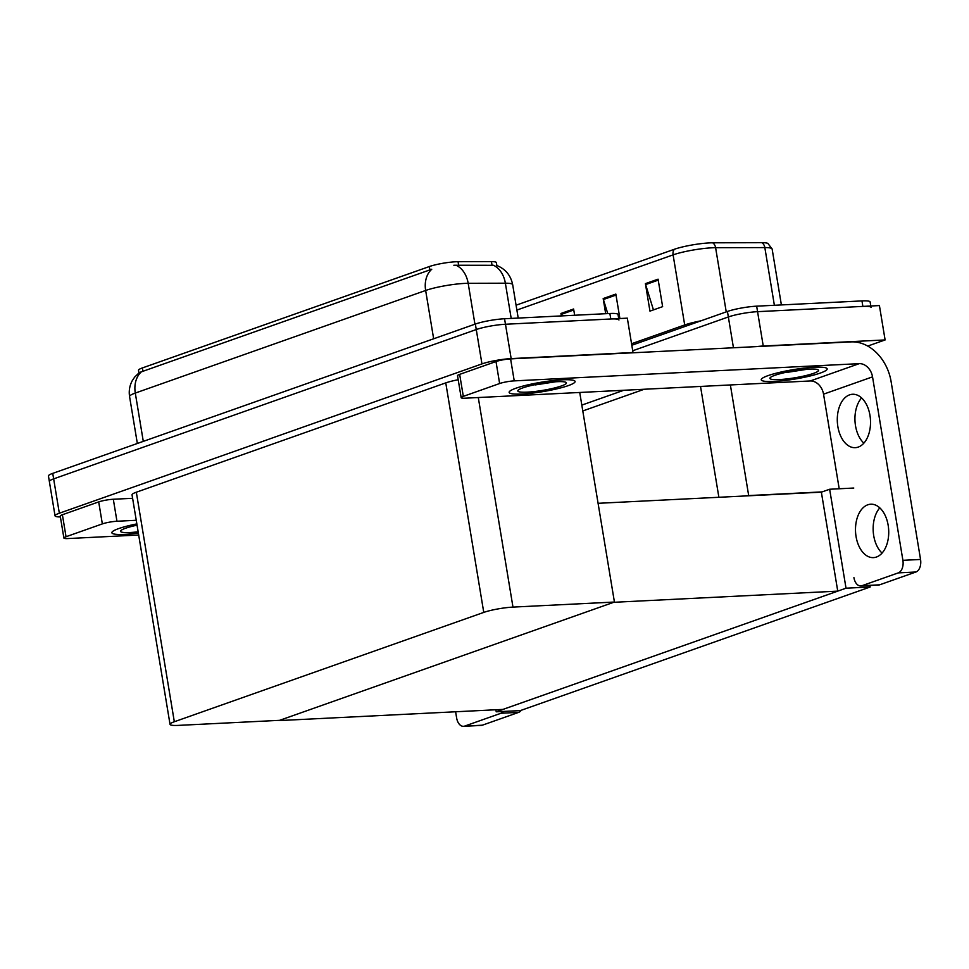 <?xml version="1.0" encoding="UTF-8"?>
<svg xmlns="http://www.w3.org/2000/svg" width="969" height="969" viewBox="0 0 969 969"><rect width="100%" height="100%" fill="white"/><g stroke="black" fill="none" stroke-linecap="round" stroke-linejoin="round"><path stroke-width="1.45" d="M853.786 488.037L829.646 489.248L822.124 491.901L748.686 495.571A21.112 3.016 170.6 0 0 742.278 496.116M822.124 491.901L821.361 492.167L837.749 591.126L502.959 709.405L278.89 720.597L613.668 602.306L837.749 591.126M756.462 346.611A21.112 3.016 -9.4 0 1 763.245 346.018L885.109 339.937L879.416 305.574L757.564 311.667L862.87 306.398A21.112 3.016 -9.4 0 1 871.034 307.427M885.109 339.937L867.739 346.066M631.812 345.255L727.44 311.461L728.349 316.96A21.112 3.016 -9.4 0 1 757.564 311.667A21.112 3.016 -9.4 0 0 728.349 316.96L632.721 350.754L728.349 316.96L733.448 347.762M581.824 405.103L623.794 390.277M644.203 389.259L582.793 410.953M870.174 586.996L846.022 588.195L496.213 711.803L520.353 710.592L870.174 586.996L869.92 585.494M496.213 711.803L495.874 709.768M846.022 588.195L829.646 489.248M598.079 503.311L821.361 492.167M138.942 372.871L138.506 370.303A19.005 2.713 -9.4 0 1 142.37 367.941L429.352 266.548A19.005 2.713 -9.4 0 1 455.636 261.775A19.005 2.713 -9.4 0 1 458.046 261.703L491.44 261.618A19.005 2.713 -9.4 0 1 496.37 262.611L496.855 265.518M60.393 516.949A21.112 3.016 -9.4 0 1 55.051 515.847L49.358 481.484A21.112 3.016 -9.4 0 1 53.646 478.868L476.263 329.545A21.112 3.016 -9.4 0 1 505.479 324.252L627.331 318.159L633.011 352.522L632.176 352.825M55.051 515.847A21.112 3.016 -9.4 0 1 59.339 513.231L481.956 363.908A21.112 3.016 -9.4 0 1 511.16 358.603L633.011 352.522M614.431 602.04L512.976 607.103A21.112 3.016 170.6 0 0 483.761 612.408L174.323 721.748A21.112 3.016 170.6 0 0 170.035 724.364A21.112 3.016 170.6 0 0 178.199 725.393L279.641 720.33L614.431 602.04L579.728 392.469M458.204 379.727A21.112 3.016 170.6 0 0 445.764 382.888L136.326 492.216A21.112 3.016 170.6 0 0 132.038 494.844L170.035 724.364M516.077 305.199L674.388 249.263A25.339 3.61 -9.4 0 1 709.441 242.904A25.339 3.61 -9.4 0 1 712.651 242.807L761.864 242.686A25.339 3.61 -9.4 0 1 767.872 243.401L772.136 249.045A28.149 4.009 170.6 0 0 764.832 247.579A7.037 5.245 -90.1 0 0 761.864 242.686M653.445 309.886L645.633 284.595A5.632 4.348 -109.5 0 1 645.402 283.638L649.957 311.122L662.626 306.652L658.072 279.169L645.402 283.638M607.757 313.593L603.396 299.506A5.632 4.348 -109.5 0 1 603.178 298.561L605.686 313.702M619.894 318.535L615.848 294.079L603.178 298.561M561.62 315.894L561.172 314.428A5.632 4.348 -109.5 0 1 560.942 313.484L561.354 315.918M574.653 315.252L573.612 309.002L560.942 313.484M727.44 311.461A21.112 3.016 -9.4 0 1 756.656 306.168L861.962 300.911A21.112 3.016 -9.4 0 1 870.126 301.928L870.804 306.01M496.467 265.373C505.333 268.825 510.736 275.257 512.674 284.68A28.149 4.009 170.6 0 0 505.37 283.202L468.172 283.299A28.149 4.009 170.6 0 0 464.599 283.408A28.149 4.009 170.6 0 0 425.645 290.47A24.637 19.005 -109.5 0 1 431.75 269.249L141.389 371.83L139.257 372.641L134.63 377.123L132.208 380.781C129.58 385.747 128.707 391.004 129.567 396.563L137.344 443.475M511.196 318.413L505.37 283.202A24.637 18.338 -90.1 0 0 493.56 265.3L453.855 265.24M618.707 318.595L618.04 314.513A21.112 3.016 -9.4 0 0 609.876 313.496L504.558 318.753A21.112 3.016 -9.4 0 0 475.355 324.046L52.738 473.369A21.112 3.016 -9.4 0 0 48.45 475.997L49.358 481.484A21.112 3.016 -9.4 0 1 53.646 478.868L476.263 329.545A21.112 3.016 -9.4 0 1 505.479 324.252L610.785 318.995A21.112 3.016 -9.4 0 1 618.949 320.012M867.788 504.801A26.744 16.582 87.1 0 1 870.78 504.207A26.744 16.582 87.1 0 1 888.488 527.657A26.744 16.582 87.1 0 1 876.436 557.03A26.744 16.582 87.1 0 1 873.444 557.623A26.744 16.582 87.1 0 1 855.736 534.185A26.744 16.582 87.1 0 1 867.788 504.801M849.583 394.855A26.744 16.582 87.1 0 1 852.575 394.262A26.744 16.582 87.1 0 1 870.283 417.7A26.744 16.582 87.1 0 1 858.231 447.084A26.744 16.582 87.1 0 1 855.239 447.678A26.744 16.582 87.1 0 1 837.531 424.228A26.744 16.582 87.1 0 1 849.583 394.855M522.061 394.008A33.431 4.772 170.6 0 0 557.078 388.799A33.431 4.772 170.6 0 0 575.101 381.459A33.431 4.772 170.6 0 0 562.177 379.836A33.431 4.772 170.6 0 0 527.172 385.032A33.431 4.772 170.6 0 0 509.137 392.384A33.431 4.772 170.6 0 0 522.061 394.008A33.431 4.772 -9.4 0 1 509.137 392.384A33.431 4.772 -9.4 0 1 527.172 385.032A33.431 4.772 -9.4 0 1 562.177 379.836A33.431 4.772 -9.4 0 1 575.101 381.459A33.431 4.772 -9.4 0 1 557.078 388.799A33.431 4.772 -9.4 0 1 522.061 394.008M774.146 381.423A33.431 4.772 170.6 0 0 809.163 376.214A33.431 4.772 170.6 0 0 827.187 368.874A33.431 4.772 170.6 0 0 814.263 367.251A33.431 4.772 170.6 0 0 779.258 372.447A33.431 4.772 170.6 0 0 761.234 379.8A33.431 4.772 170.6 0 0 774.146 381.423A33.431 4.772 -9.4 0 1 761.234 379.8A33.431 4.772 -9.4 0 1 779.258 372.447A33.431 4.772 -9.4 0 1 814.263 367.251A33.431 4.772 -9.4 0 1 827.187 368.874A33.431 4.772 -9.4 0 1 809.163 376.214A33.431 4.772 -9.4 0 1 774.146 381.423M463.315 396.369L499.629 383.53L495.995 361.546A10.562 1.502 -9.4 0 1 510.59 358.893L851.182 341.887A42.224 32.571 70.5 0 1 891.08 381.471L920.55 559.452A10.562 6.553 87.1 0 1 915.923 572.001L898.275 572.885A10.562 6.553 -92.9 0 0 902.902 560.336L872.536 376.856L823.541 394.165A14.075 10.853 70.5 0 0 810.241 380.962L465.253 398.186A10.562 1.502 170.6 0 1 461.171 397.678A10.562 1.502 170.6 0 1 463.315 396.369L459.669 374.373L495.995 361.546M461.171 397.678L457.525 375.681A10.562 1.502 -9.4 0 1 459.669 374.373M882.056 553.081A26.744 16.582 87.1 0 1 879.804 507.877M863.864 443.136A26.744 16.582 87.1 0 1 861.598 397.92M853.919 577.645A10.562 6.553 -92.9 0 0 860.787 585.954A10.562 6.553 -92.9 0 0 861.962 585.712L879.61 584.828L915.923 572.001M879.61 584.828A10.562 6.553 87.1 0 1 878.423 585.07L860.787 585.954M861.962 585.712L898.275 572.885M839.202 488.764L823.541 394.165M810.241 380.962L859.224 363.654L514.236 380.878A10.562 1.502 170.6 0 0 499.629 383.53M859.224 363.654A14.075 10.853 -109.5 0 1 872.536 376.856M124.783 534.379A33.431 4.772 170.6 0 0 138.361 533.071A33.431 4.772 -9.4 0 1 124.783 534.379A33.431 4.772 -9.4 0 1 111.859 532.744A33.431 4.772 170.6 0 0 124.783 534.379M66.037 536.729A10.562 1.502 170.6 0 0 63.893 538.037L60.248 516.053A10.562 1.502 -9.4 0 1 62.391 514.745L66.037 536.729L102.351 523.902L98.705 501.906A10.562 1.502 -9.4 0 1 113.312 499.253L132.608 498.296M62.391 514.745L98.705 501.906M521.31 710.253A10.562 6.553 87.1 0 1 518.645 712.372L500.997 713.245A10.562 6.553 -92.9 0 0 503.432 711.44M455.612 711.779L456.641 718.005A10.562 6.553 -92.9 0 0 463.497 726.314A10.562 6.553 -92.9 0 0 464.684 726.084L482.332 725.2L518.645 712.372M482.332 725.2A10.562 6.553 87.1 0 1 481.145 725.43L463.497 726.314M464.684 726.084L500.997 713.245M136.847 523.902A33.431 4.772 170.6 0 0 111.859 532.744A33.431 4.772 -9.4 0 1 136.847 523.902M136.241 520.28L116.958 521.249A10.562 1.502 170.6 0 0 102.351 523.902M63.893 538.037A10.562 1.502 170.6 0 0 67.975 538.558L138.688 535.021M808.994 369.116A24.637 3.513 -9.4 0 1 818.175 369.855A24.637 3.513 -9.4 0 1 806.765 375.354A24.637 3.513 -9.4 0 1 779.427 379.557A24.637 3.513 -9.4 0 1 770.076 377.813A24.637 3.513 -9.4 0 1 784.781 372.581A24.637 3.513 -9.4 0 1 808.994 369.116M807.771 369.177L787.325 372.338M795.464 370.582L799.897 369.952M556.896 381.701A24.637 3.513 -9.4 0 1 566.09 382.44A24.637 3.513 -9.4 0 1 554.68 387.939A24.637 3.513 -9.4 0 1 527.342 392.142A24.637 3.513 -9.4 0 1 517.991 390.398A24.637 3.513 -9.4 0 1 532.696 385.165A24.637 3.513 -9.4 0 1 556.896 381.701M555.685 381.762L535.227 384.923M543.367 383.167L547.8 382.537M138.155 531.799A24.637 3.513 -9.4 0 1 130.064 532.514A24.637 3.513 -9.4 0 1 120.713 530.77A24.637 3.513 -9.4 0 1 137.053 525.174M748.686 495.571L730.372 384.947M763.245 346.018L756.656 306.168M718.877 497.279L700.526 386.437M458.046 261.703L458.676 265.458M511.16 358.603L504.558 318.753M481.956 363.908L475.355 324.046M59.339 513.231L52.738 473.369M483.761 612.408L445.764 382.888M512.976 607.103L478.286 397.544M174.323 721.748L136.326 492.216M142.37 367.941L142.94 371.369M429.352 266.548L429.921 269.976M491.44 261.618L492.058 265.373M774.376 305.283L764.832 247.579L715.606 247.701A28.149 4.009 170.6 0 0 712.033 247.798A28.149 4.009 170.6 0 0 673.092 254.871A7.037 5.426 -109.5 0 1 674.388 249.263M712.651 242.807A7.037 5.245 -90.1 0 1 715.606 247.701L726.241 311.897M631.558 343.741L684.695 324.966L673.092 254.871L516.877 310.068M861.962 300.911L862.87 306.398M684.804 326.529A7.037 5.426 70.5 0 0 684.695 324.966A28.149 4.009 -9.4 0 1 700.95 320.824M561.172 314.428L573.781 309.971M603.396 299.506L616.005 295.06M645.633 284.595L658.23 280.138M456.266 265.349A24.637 18.338 -90.1 0 1 468.172 283.299L474.943 324.203M141.389 371.83A24.637 19.005 70.5 0 0 135.297 393.063A28.149 4.009 170.6 0 0 129.567 396.563M433.652 338.787L425.645 290.47L135.297 393.063L143.291 441.379M609.876 313.496L610.785 318.995M902.902 560.336L920.55 559.452M510.59 358.893L514.236 380.878M113.312 499.253L116.958 521.249M772.136 249.045L781.389 304.932M512.674 284.68L518.209 318.062"/></g></svg>
